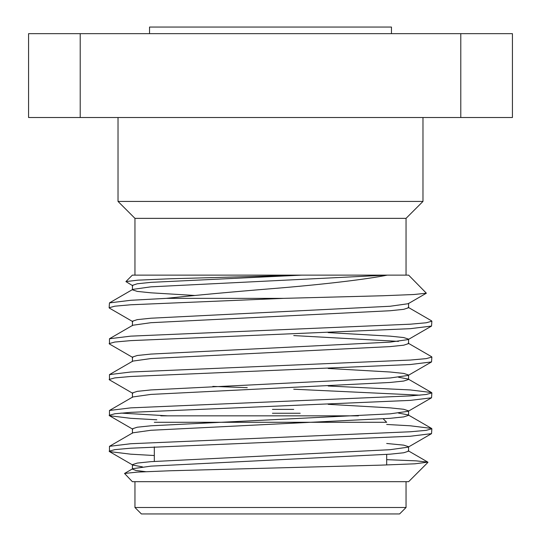 <?xml version="1.0" encoding="UTF-8"?>
<svg xmlns="http://www.w3.org/2000/svg" width="541" height="541" viewBox="0 0 541 541"><rect width="100%" height="100%" fill="white"/><g stroke="black" fill="none" stroke-linecap="round" stroke-linejoin="round"><path stroke-width="0.81" d="M293.736 409.381L272.434 409.381M383.204 418.815L386.687 422.291L154.313 422.291M386.687 454.433L386.687 464.949M154.313 446.873L154.313 461.405M399.596 513.95L141.404 513.95L134.952 507.499L406.048 507.499L399.596 513.95M422.974 201.428L406.048 218.354L134.952 218.354L118.026 201.428L422.974 201.428L422.974 117.519M118.026 201.428L118.026 117.519M386.687 459.661L416.056 460.851L427.843 462.122L414.94 463.806L380.641 465.152L169.637 470.778L137.515 472.09L124.531 473.47L132.369 481.679L408.631 481.679L427.938 462.372M387.295 275.126C365.317 279.562 319.494 284.87 270.5 288.772C232.387 291.876 197.627 295.068 166.229 298.361L283.606 298.361L382.987 295.751L413.939 294.514L426.362 293.202L408.631 275.126L132.369 275.126L125.911 281.584L137.908 280.157L169.394 278.804L301.168 275.126M132.809 285.79L125.911 281.584M132.809 321.652L109.465 308.14L109.133 307.755L114.82 306.186L130.753 304.772L283.606 298.361M132.809 357.513L109.465 344.002L109.465 338.754L130.753 336.144L410.247 324.194L426.18 322.781L431.867 321.205L431.535 320.82L408.191 307.315M109.133 343.616L114.82 342.04L130.753 340.627L410.247 328.678L431.535 326.067L431.867 321.205M132.809 393.368L109.465 379.856L109.465 374.615L130.753 372.005L410.247 360.056L426.18 358.636L431.867 357.067L431.535 356.681L408.191 343.17M109.133 379.478L114.82 377.902L130.753 376.489L410.247 364.533L431.535 361.929L431.867 357.067M156.822 419.789L130.753 418.321L109.465 415.718L109.465 410.47L130.753 407.867L410.247 395.911L426.18 394.497L431.867 392.922L431.535 392.543L410.247 389.933L328.177 386.003M109.133 415.339L114.82 413.764L130.753 412.35L410.247 400.394L431.535 397.791L431.867 392.922M420.093 395.167L293.736 389.216M154.313 455.522L130.753 454.183L109.465 451.579L109.465 446.332L130.753 443.728L410.247 431.772L426.18 430.359L431.867 428.783L431.535 428.404L410.247 425.794L386.687 424.462M109.133 451.194L114.82 449.625L130.753 448.205L410.247 436.256L431.535 433.645L431.867 428.783M109.133 307.755L109.465 302.892L130.753 300.289L166.229 298.361M247.264 387.667L212.823 386.396M167.737 415.84L120.907 413.094M460.79 117.519L460.79 33.657L512.428 33.657L512.428 117.519L28.572 117.519L28.572 33.657L80.21 33.657L80.21 117.519M460.79 33.657L80.21 33.657M142.499 466.883L132.809 465.091L109.465 451.579M145.786 471.691L135.892 470.454L132.423 469.128L132.423 464.645L137.292 463.069L150.919 461.656L390.081 449.699L408.191 447.157L431.535 433.645M124.531 473.47L132.809 468.682L150.919 466.139L390.081 454.183L403.708 452.77L408.577 451.194L408.577 446.71L403.708 445.142L386.687 443.478M132.423 433.267L132.423 428.783L137.292 427.207L150.919 425.794L390.081 413.845L408.191 411.302L408.577 410.856L403.708 409.28L390.081 407.867L328.177 404.323M132.423 397.405L132.423 392.922L137.292 391.353L150.919 389.933L390.081 377.983L408.191 375.44L408.577 374.994L403.708 373.418L390.081 372.005L328.177 368.462M132.423 361.544L132.423 357.067L137.292 355.491L150.919 354.078L390.081 342.122L408.191 339.579L408.577 339.133L403.708 337.564L390.081 336.144L328.177 332.607M132.423 325.689L132.423 321.205L137.292 319.63L150.919 318.216L390.081 306.26L408.191 303.717L426.362 293.202M194.916 295.474L150.919 292.816L137.292 291.403L132.423 289.827L132.423 285.344L137.292 283.775L150.919 282.355L301.892 275.126M109.465 446.332L132.809 432.82L150.919 430.278L390.081 418.321L403.708 416.908L408.577 415.339L408.577 410.856M431.535 428.404L408.191 414.893L398.501 413.094M109.465 410.47L132.809 396.959L150.919 394.416L390.081 382.467L403.708 381.047L408.577 379.478L408.191 379.031L398.501 377.233M109.465 374.615L132.809 361.104L150.919 358.561L390.081 346.605L403.708 345.192L408.577 343.616L408.577 339.133M398.501 341.378L293.736 335.569M109.465 338.754L132.809 325.242L150.919 322.7L390.081 310.744L403.708 309.33L408.577 307.755L408.577 303.278M132.423 289.827L132.809 289.381L150.919 286.838L386.808 275.126M358.433 415.84L160.772 415.84M300.194 413.256L272.434 413.256M391.461 33.657L391.461 27.05L149.539 27.05L149.539 33.657M406.048 481.679L406.048 507.499M406.048 218.354L406.048 275.126M134.952 218.354L134.952 275.126M134.952 481.679L134.952 507.499M408.577 374.994L408.577 379.478M408.191 450.748L427.843 462.122M408.191 379.031L431.535 392.543M132.809 289.381L109.465 302.892M431.535 326.067L408.191 339.579M431.535 361.929L408.191 375.44M431.535 397.791L408.191 411.302M109.465 415.718L132.809 429.229"/></g></svg>
